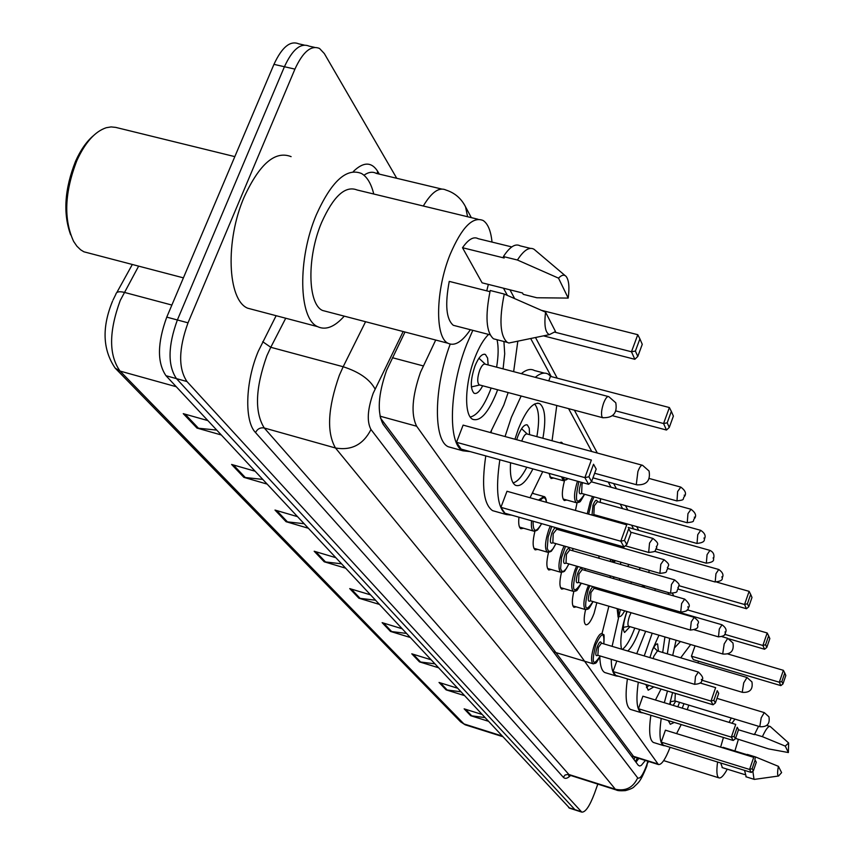 <?xml version="1.0" encoding="UTF-8"?>
<svg xmlns="http://www.w3.org/2000/svg" width="855" height="855" viewBox="0 0 855 855"><rect width="100%" height="100%" fill="white"/><g stroke="black" fill="none" stroke-linecap="round" stroke-linejoin="round"><path stroke-width="1.28" d="M559.341 442.73L561.778 442.42L562.889 443.692M620.944 562.227L620.345 564.364M532.964 492.811L533.392 493.591M596.854 602.689L594.043 613.452C590.933 621.457 588.165 625.208 585.739 624.716C583.741 623.039 583.687 618.005 585.579 609.636M435.708 340.034L420.489 372.267C412.089 396.496 410.806 414.483 416.652 426.228L658.403 764.53C661.535 765.001 665.436 759.261 670.096 747.302M380.347 417.881L633.886 756.867M669.102 594.599L667.947 592.451M633.63 528.967L631.567 525.152M622.632 508.618L620.217 504.151M611.069 487.243L608.279 482.06M591.767 451.526L568.586 408.637M551.272 376.595L530.688 338.516M507.378 295.381L503.488 288.21M553.687 478.041L551.026 478.522L548.995 473.36M566.812 500.047L564.289 500.528C561.671 498.016 561.714 491.465 564.439 480.895M575.447 510.456L577.039 502.868M587.353 537.934L587.246 536.555M599.12 558.294L598.81 555.9M614.424 577.029L612.896 578.386M610.556 577.713L609.978 575.757M523.602 528.251L520.866 528.721C518.91 527.439 518.28 523.591 518.964 517.2M537.752 549.402L535.166 549.872C532.547 547.563 532.473 541.333 534.941 531.179M551.197 569.505L548.75 569.986C546.313 567.87 546.249 561.981 548.536 552.341M564.001 588.625L561.671 589.106C559.405 587.161 559.341 581.592 561.479 572.401M576.206 606.847L573.994 607.339C571.867 605.532 571.803 600.253 573.812 591.5M404.992 332.018L386.588 370.333C378.124 394.572 376.991 412.57 383.158 424.337L638.268 765.268L639.679 766.027L641.336 765.364L645.365 760.458M597.816 784.099L594.449 793.536C589.619 806.254 585.386 812.442 581.763 812.111L186.967 381.533C178.235 368.42 178.588 348.851 188.014 322.827L294.932 69.116C302.894 51.802 311.102 44.92 319.535 48.468L324.323 53.555L396.741 178.278M569.676 808.199L165.988 375.719C157.064 362.584 157.32 343.047 166.757 317.12L273.953 64.36L284.426 66.733C292.41 49.451 300.65 42.6 309.157 46.159C300.65 42.6 292.41 49.451 284.426 66.733L177.37 319.973L284.426 66.733L294.932 69.116M165.988 375.719L176.461 378.626C167.633 365.502 167.933 345.944 177.37 319.973C167.933 345.944 167.633 365.502 176.461 378.626L574.902 809.621L176.461 378.626L186.967 381.533M575.885 810.209L581.763 812.111M638.792 758.406L635.981 762.211M484.721 717.559L470.667 715.688L488.077 721.16M481.728 714.353L464.147 708.848L470.667 715.688M460.663 691.759L446.086 689.857L464.137 695.489M457.265 688.115L439.032 682.45L446.086 689.857M434.597 663.801L419.452 661.866L438.188 667.648M430.717 659.654L411.789 653.819L419.452 661.866M406.232 633.384L390.479 631.428L409.951 637.381M401.818 628.649L382.132 622.654L390.479 631.428M216.689 430.086L196.981 428.077L221.221 434.949M207.829 420.585L183.259 413.66L196.981 428.077M262.656 479.399L243.889 477.368L267.006 484.058M255.004 471.191L231.598 464.447L243.889 477.368M303.985 523.72L286.072 521.7L308.153 528.198M297.348 516.602L275 510.061L286.072 521.7M341.337 563.787L324.216 561.788L345.356 568.094M335.566 557.599L314.18 551.24L324.216 561.788M375.27 600.178L358.865 598.201L379.139 604.325M370.236 594.77L349.727 588.603L358.865 598.201M273.953 64.36C281.947 47.111 290.23 40.281 298.812 43.861L304.177 45.048M70.655 234.858C62.917 213.504 64.563 188.944 75.593 161.178C80.562 150.085 86.451 141.631 93.238 135.827M90.074 253.411L83.886 251.798L80.605 249.778L76.875 246.165L73.626 241.42C63.473 219.265 64.574 192.268 76.929 160.43C85.276 142.347 95.055 131.435 106.277 127.716L111.118 126.914L115.746 127.395L234.826 156.625M344.255 316.147C334.583 327.005 325.68 330.49 317.558 326.631C298.651 318.68 297.38 259.065 316.361 214.723C331.526 181.185 346.574 167.441 361.526 173.512C367.148 176.867 371.23 183.697 373.753 194.01M254.042 309.873L247.597 308.174C227.494 299.934 225.047 240.65 244.241 196.885C259.599 163.786 275.214 150.373 291.106 156.636M470.368 329.709C462.063 341.979 454.593 346.489 447.924 343.229C434.778 337.255 435.59 290.005 450.125 254.448C461.711 227.43 472.719 216.112 483.161 220.515C487.927 223.689 490.877 230.871 492.02 242.083M327.433 311.754L322.538 310.472C307.65 304.081 306.753 257.28 321.598 222.535C333.471 196.137 345.313 185.289 357.134 189.992L478.031 219.265M568.19 298.085L558.529 278.153C561.596 274.925 564.129 274.359 566.128 276.443C568.928 280.066 569.612 287.28 568.19 298.085L536.822 297.754L523.249 294.344L522.533 292.987L482.092 282.823L462.512 247.726C468.433 239.24 473.659 236.226 478.191 238.695L511.782 246.924M462.512 247.726L504.172 258.007L503.413 256.564C509.794 246.774 515.383 243.205 520.171 245.855L530.421 248.367M503.413 256.564L517.425 260.016C523.773 250.194 529.298 246.603 534.001 249.243L565.24 275.695M517.425 260.016L558.529 278.153M489.958 291.662L449.249 281.391C444.867 304.711 446.225 319.343 453.321 325.306L456.474 326.118M488.355 284.405L486.752 290.85M555.494 331.526L549.423 334.626C545.287 332.777 544.004 325.285 545.565 312.15L555.494 331.526M514.336 341.893L508.864 343.026L507.261 342.363C500.047 335.865 499.042 319.759 504.258 294.045L490.214 290.508C485.042 316.179 486.132 332.274 493.485 338.794L496.691 339.627M545.565 312.15L504.258 294.045M508.159 392.563L503.83 405.046L490.385 432.555M470.218 451.611L462.993 450.82C447.593 444.504 449.11 388.17 466.841 344.052L472.815 330.34M452.477 447.924L448.33 446.77C433.25 440.485 433.72 387.743 450.2 344.148M497.61 389.752L496.456 392.894C488.248 412.858 480.35 421.675 472.751 419.335C463.795 415.477 464.799 382.88 474.974 357.465C479.153 346.852 483.695 339.179 488.6 334.423M503.926 341.498L504.707 353.852L503.093 368.868M588.913 476.78L591.585 481.557L596.192 469.085L593.541 464.244L588.913 476.78L584.873 477.624L591.371 460.065L463.121 425.117L456.495 442.291L461.155 449.11L588.646 484.304L584.873 477.624L456.495 442.291M517.82 341.177L513.652 371.647M593.541 464.244L596.192 469.085M637.787 356.45L642.265 344.33L639.903 338.879L635.393 351.063L637.787 356.45L634.838 359.303L631.471 351.768L554.874 332.189M635.393 351.063L631.471 351.768L637.787 334.7L541.664 310.376M634.838 359.303L543.491 335.855M637.787 334.7L639.903 338.879M591.585 481.557L588.646 484.304M491.133 388.031L490.118 390.778C483.716 406.734 477.101 415.477 470.271 417.016M488.152 364.946L487.617 358.085L485.437 354.494C482.135 353.35 478.64 357.187 474.963 365.993C470.432 379.748 470.122 388.822 474.033 393.225C476.62 394.294 479.505 391.814 482.69 385.787M497.054 339.713C498.625 346.884 498.476 356.043 496.605 367.169M608.215 396.506L485.255 364.187C483.492 363.589 481.632 365.641 479.676 370.333C477.272 377.654 477.101 382.495 479.174 384.846L479.794 385.017M727.274 769.179C723.693 775.731 720.883 778.606 718.852 777.826C716.768 776.522 716.34 771.242 717.58 762.008M720.626 747.163L723.437 737.47M788.374 752.55L785.253 746.105L788.631 742.984L788.374 752.55L768.698 748.927L736.315 738.656L735.77 737.694M731.933 723.245L734.958 719.119M738.496 729.785L754.42 734.637L758.556 726.28M754.185 734.167L762.393 736.668C765.802 729.24 768.41 725.852 770.216 726.494L788.631 742.984M762.393 736.668L785.253 746.105M747.174 754.751L722.967 747.302L722.838 747.836M722.411 767.672L720.68 762.97M729.133 722.4L731.228 717.997M738.41 739.297L734.905 750.979M781.609 772.599L778.531 776.019C777.334 775.56 777.291 772.343 778.413 766.347L781.609 772.599M755.008 779.3L754.014 779.29L752.86 771.231M754.869 759.464L755.489 756.932L747.27 754.399L747.046 755.286M778.413 766.347L755.489 756.932M746.223 776.864L744.545 770.366M542.733 471.629L530.047 497.728M511.846 515.18L506.278 514.528C497.525 508.372 495.376 490.118 499.844 459.787M505.049 436.542L511.333 417.422L521.144 396.015M495.676 511.525L492.555 510.638C483.641 504.439 481.376 486.196 485.768 455.907M490.941 432.705L491.475 430.802M514.934 439.246L518.344 428.975C526.114 409.973 533.264 401.54 539.783 403.678C545.116 408.017 546.153 419.549 542.904 438.273M624.481 540.392L626.79 544.507L631.022 532.857L628.735 528.679L624.481 540.392L620.783 541.236L626.747 524.831L506.994 491.272L500.912 507.336L504.931 513.224L624.022 546.986L620.783 541.236L500.912 507.336M535.241 377.322C540.253 373.165 544.582 372.096 548.215 374.127L550.941 376.51M556.765 405.494L552.063 440.752M532.9 468.914C526.349 481.75 520.513 487.2 515.415 485.255C511.397 482.701 509.783 475.198 510.563 462.747M669.262 427.468L673.387 416.107L671.346 411.405L667.199 422.819L669.262 427.468L666.483 430.033L663.576 423.535L669.39 407.557L550.449 376.382L548.75 380.87M521.283 373.656C526.349 369.52 530.741 368.473 534.439 370.514L544.368 373.122M628.735 528.679L631.022 532.857M667.199 422.819L663.576 423.535L615.953 410.934M666.483 430.033L612.469 415.701M669.39 407.557L671.346 411.405M626.79 544.507L624.022 546.986M526.808 467.236C522.01 476.588 517.435 481.803 513.075 482.893M529.555 434.65L529.245 428.259L527.385 424.988C524.468 424.069 521.293 427.799 517.884 436.168L516.677 439.716M534.557 403.966C539.003 408.957 539.772 419.848 536.865 436.627M642.158 465.195L527.193 434.009C525.643 433.528 523.955 435.526 522.138 439.983L521.742 441.095M645.664 631.279L636.729 653.68M618.753 676.305L616.092 675.952C612.939 674.232 611.325 668.685 611.24 659.312M612.105 646.348L620.409 609.583M606.163 672.949L604.816 672.543C601.738 670.897 600.071 665.692 599.825 656.95M602.048 633.427L608.878 606.206M632.048 598.65L632.347 598.04M641.1 586.519L643.772 586.38L645.033 587.663M646.209 602.059L646.134 602.743M616.818 660.99L613.024 671.528L615.653 675.365L713.081 704.787L710.986 701.068L613.024 671.528M624.781 597.185L625.251 595.978M630.734 583.538L631.524 581.956M638.974 569.697L640.481 567.806M655.112 588.753L654.93 590.516M652.846 603.993L652.718 604.645M639.658 629.504C635.725 640.16 631.76 647.331 627.773 651.018M621.521 649.148C619.736 640.769 621.5 628.211 626.833 611.464M649.383 570.36L648.624 572.455M619.223 580.214L620.025 578.643M627.527 566.416L629.045 564.546M713.893 700.266L715.389 702.938L718.702 693.384L717.227 690.68L713.893 700.266L710.986 701.068L715.646 687.634L700.042 682.963M717.227 690.68L718.702 693.384M748.756 606.804L751.994 597.453L750.669 594.396L747.409 603.78L748.756 606.804L746.447 608.728L744.545 604.496L678.827 585.654M747.409 603.78L744.545 604.496L749.119 591.35L716.896 582.17M746.447 608.728L678.154 589.106M749.119 591.35L750.669 594.396M715.389 702.938L713.081 704.787M634.763 628.062C630.552 639.305 626.416 646.412 622.333 649.394M627.11 611.539L626.352 613.505C623.124 623.573 622.536 629.889 624.599 632.465L629.975 626.662M641.25 600.627L641.175 601.3M631.065 612.693L629.515 616.134C627.794 621.5 627.485 624.866 628.575 626.245L628.778 626.298M661.033 689.077L655.454 700.01M643.302 712.942L641.09 712.643C636.783 709.874 635.853 699.732 638.3 682.205M644.221 655.913L652.205 633.202M631.45 709.693L630.37 709.372C625.988 706.572 624.994 696.43 627.399 678.913M649.907 657.613L652.354 649.96L658.981 635.201M669.689 638.354L667.338 653.851M734.082 736.358L735.418 738.741L738.528 729.678L737.213 727.263L734.082 736.358L731.346 737.138L735.728 724.399L642.885 696.194L638.439 708.731L640.78 712.172L733.216 740.473L731.346 737.138L638.439 708.731M666.366 608.61L666.9 608.076M676.07 640.235L672.714 655.443M653.84 686.896L648.176 690.199L645.888 684.492M673.505 609.989L673.28 610.62M655.539 605.468L656.074 604.934M737.213 727.263L738.528 729.678M766.775 647.47L769.831 638.578L768.634 635.842L765.578 644.755L766.775 647.47L764.573 649.255L762.884 645.472L724.623 634.303M765.578 644.755L762.884 645.472L767.181 632.978L687.185 609.797M764.573 649.255L729.123 638.899M767.181 632.978L768.634 635.842M735.418 738.741L733.216 740.473M648.966 685.421L646.455 687.644M658.414 651.2L657.613 643.965C656.095 643.537 654.193 645.995 651.884 651.328M664.933 636.954L662.689 652.472M746.864 677.459L657.431 650.912L653.893 656.127L653.135 658.574M688.809 705.14L687.249 709.671M681.221 724.548L676.594 733.611M665.414 745.849L663.533 745.603C659.782 743.23 659.013 734.167 661.204 718.424M664.314 702.703L667.477 691.022M654.214 742.717L653.338 742.439C649.511 740.045 648.678 730.982 650.837 715.25M752.165 768.698L753.362 770.836L756.301 762.211L755.115 760.042L752.165 768.698L749.579 769.457L753.715 757.338L665.425 730.181L661.225 742.119L663.341 745.207L751.267 772.45L749.579 769.457L661.225 742.119M680.687 657.816L690.68 644.531M698.321 661.139L698.182 662.999M683.968 703.665L682.247 708.154M674.306 722.432L670.277 724.281L668.46 720.647M669.657 704.328L672.575 692.561M695.072 645.824L691.428 656.18L693.373 659.675L780.85 685.614L779.322 682.215L691.428 656.18M674.542 647.823L680.409 641.507M755.115 760.042L756.301 762.211M781.865 681.52L782.945 683.957L785.831 675.493L784.762 673.024L781.865 681.52L779.322 682.215L783.372 670.32L727.915 654M782.945 683.957L780.85 685.614M783.372 670.32L784.762 673.024M753.362 770.836L751.267 772.45M679.554 702.329L677.823 706.807M669.561 720.979L668.685 721.684M670.427 700.705L670.341 704.531M673.195 705.407L675.707 701.164M675.332 693.384L674.926 700.929L670.32 701.773M392.434 357.721L423.257 365.908M634.976 757.209L633.983 759.539M379.973 416.161L416.652 426.228M632.7 756.087L657.698 763.91M403.165 331.537L373.175 393.3C367.49 409.566 366.752 421.633 370.985 429.509L637.68 777.879C639.914 779.311 642.864 775.175 646.54 765.46L647.898 761.249M616.797 790.138L615.354 789.24L335.491 447.999C326.514 432.427 327.786 408.209 339.317 375.356L343.176 366.742L270.779 347.29L266.867 355.776C255.314 388.245 254.448 412.313 264.27 427.992L568.842 774.448L570.37 775.367M570.616 775.453C567.528 778.542 565.102 779.151 563.306 777.27L255.517 432.566C257.451 428.847 260.38 427.318 264.27 427.992L335.491 447.999C351.458 450.756 363.29 444.589 370.985 429.509M569.825 775.196L568.607 775.592L569.793 775.196L616.273 789.977C617.417 790.725 620.463 790.939 625.39 790.629C630.349 789.251 633.309 787.915 634.25 786.611C638.514 782.368 640.203 782.496 646.818 766.112L647.502 762.553M255.517 432.566C244.231 421.077 245.332 381.768 258.285 351.266L276.133 315.698M353.307 171.534C363.343 161.766 371.444 161.659 377.6 171.214L379.321 174.121M188.014 322.827L166.757 317.12M581.133 811.641L568.682 807.622M423.3 206.012C431.625 192.054 439.214 186.743 446.064 190.077C454.796 192.877 461.294 198.467 465.548 206.846L464.821 205.457M441.629 189.019L376.286 173.394C372.63 171.428 368.526 172.037 363.963 175.222M375.067 389.014C369.809 379.331 359.175 371.914 343.176 366.742L365.577 321.715M285.73 318.231L270.779 347.29L262.699 341.701M637.68 777.879C633.128 787.626 625.689 791.409 615.354 789.24L568.372 774.331L565.112 774.983L563.306 777.27M377.151 173.597L377.6 171.214M467.6 216.743L465.548 206.846L471.329 217.651M636.761 759.165L638.044 759.571M138.638 266.129L120.234 300.468C108.799 331.687 108.735 355.22 120.053 371.081L115.19 368.142C102.664 349.727 101.777 327.401 112.529 301.184M112.999 300.094L115.853 294.28C116.344 291.79 119.123 291.149 124.189 292.346L171.876 305.053M502.441 736.561L465.152 724.794L460.589 721.823L465.815 724.997M176.258 386.727L120.053 371.081L463.934 723.929L501.8 735.888M360.222 598.479L351.287 589.074M325.627 562.066L315.794 551.721M287.558 521.999L276.689 510.553M245.438 477.667L233.362 464.96M198.606 428.376L185.118 414.183M391.782 631.695L383.628 623.113M420.703 662.133L413.221 654.267M447.293 690.124L440.411 682.878M471.832 715.945L465.483 709.265M479.174 384.846L602.593 417.689C613.11 418.116 617.513 413.147 615.782 402.801L608.771 396.645C607.253 396.111 605.543 398.248 603.63 403.058C601.535 409.299 601.001 413.959 602.038 417.026L603.149 417.828M594.653 473.264L636.783 484.817C646.562 485.255 650.666 480.649 649.063 471.03L642.575 465.302C641.229 464.885 639.679 466.958 637.905 471.511L636.323 484.283L637.189 484.924M722.721 653.765L722.967 654.043C730.907 654.492 734.231 650.805 732.938 642.981L727.733 638.332L724.206 643.89L722.721 653.765M742.268 692.112L742.482 692.358C750.006 692.796 753.148 689.312 751.93 681.905L747.003 677.491L743.722 682.867L742.268 692.112M759.806 726.504L759.977 726.707C767.127 727.145 770.109 723.854 768.944 716.8L764.285 712.61L761.207 717.805L759.806 726.504M538.49 500.1L543.855 496.509C545.255 496.595 546.142 498.54 546.505 502.345M546.377 502.313C545.65 496.979 543.577 496.402 540.146 500.56M649.543 543.085L652.899 538.415C661.31 545.02 655.903 544.304 656.79 547.756C653.754 550.78 658.553 551.454 648.667 552.448L649.543 543.085M656.693 547.435L656.287 546.655L656.693 547.435M534.236 531.222L533.338 531.03C531.596 529.886 531.008 526.466 531.564 520.77M533.082 521.208C533.018 532.376 535.861 533.178 541.6 523.623M648.913 552.522L625.315 545.832M548.141 552.341L547.339 552.159C544.507 548.878 544.998 541.365 548.825 529.619L550.289 526.082M559.736 530.1L559.897 528.807M551.764 526.498L548.162 536.951L547.243 548.376L548.461 551.144L550.577 551.197L553.206 548.525L555.889 543.63M552.875 542.775C549.925 544.357 549.594 541.097 551.87 532.996C554.126 527.749 555.75 526.498 556.723 529.245L553.196 533.691L552.854 542.765M660.797 564.3L664.036 559.694C671.977 566.117 667.157 564.717 667.819 568.778C664.891 571.706 669.497 572.433 659.9 573.363L660.797 564.3M667.734 568.479L667.349 567.741L667.734 568.479M660.124 573.427L552.672 542.711M547.542 568.447L560.645 572.241C557.973 569.109 558.486 561.831 562.195 550.406L564.086 545.971M572.658 550.716L572.914 548.504M565.529 546.388L561.553 557.524L560.602 568.596L561.756 571.258L563.766 571.279L566.277 568.671L568.874 563.905M674.413 579.829L569.804 549.904L566.416 554.297L566.021 563.082C563.189 564.642 562.9 561.489 565.123 553.623C567.325 548.472 568.874 547.221 569.793 549.893M671.474 584.435L674.616 579.893C682.376 586.316 677.63 584.692 678.293 588.742C675.397 591.617 680.024 592.248 670.566 593.21L671.474 584.435M678.207 588.464L677.844 587.759L678.207 588.464M670.769 593.274L565.786 563.018M573.951 591.5L573.31 591.35C570.777 588.347 571.311 581.293 574.913 570.178L576.601 566.128M585.226 568.618L585.002 570.349L585.173 568.607M577.991 566.534L576.163 570.819C571.45 590.944 573.139 595.069 581.229 583.196M578.504 582.405C575.821 583.944 575.554 580.887 577.723 573.245C579.861 568.18 581.368 566.951 582.223 569.537M684.481 599.034L582.266 569.558L578.974 573.887L578.546 582.415M681.617 603.566L684.663 599.088C689.226 603.224 690.423 606.099 688.243 607.713C688.67 610.235 686.159 611.688 680.708 612.084L681.617 603.566M688.168 607.456L687.815 606.783L688.168 607.456M680.89 612.137L578.333 582.351M585.942 609.69L585.365 609.54C582.96 606.676 583.516 599.825 587.022 588.999L588.529 585.312M596.672 589.01L596.843 587.727M589.875 585.707L588.24 589.619C583.623 609.188 585.205 613.174 593.017 601.567M590.42 600.808C587.845 602.326 587.62 599.366 589.726 591.927C591.81 586.958 593.263 585.728 594.065 588.251M694.057 617.31L594.129 588.272L590.944 592.558L590.474 600.83M691.278 621.788L694.228 617.363C701.645 623.594 697.071 621.927 697.712 625.774C698.417 628.104 695.97 629.526 690.359 630.05L691.278 621.788M697.648 625.529L697.317 624.898L697.648 625.529M690.53 630.092L590.281 600.766M593.37 663.854L592.9 663.726C590.687 661.097 591.254 654.577 594.61 644.189C597.538 636.633 600.103 633.074 602.315 633.534C603.587 636.868 604.624 629.708 603.854 643.879M603.812 643.868C604.464 631.663 601.792 631.963 595.785 644.788C591.307 663.48 592.782 667.221 600.199 656.009M597.773 655.283C595.369 656.758 595.176 653.957 597.207 646.861C599.248 641.934 600.638 640.694 601.386 643.142M698.214 672.009L601.46 643.174L598.382 647.449L597.859 655.304M694.72 684.353L695.5 676.465L698.353 672.051C702.65 676.048 703.772 678.752 701.709 680.174L742.482 692.358M701.645 679.971L701.324 679.394L701.645 679.971M564.204 480.895L563.295 480.692L561.532 476.823M563.263 477.293C564.086 480.446 565.647 480.884 567.955 478.586M676.989 500.955L677.63 491.54L680.804 487.104C685.272 490.407 686.554 493.463 684.641 496.274C681.745 499.128 686.383 499.886 676.722 500.88L592.953 477.849M684.192 495.12L684.566 495.932L684.192 495.12M577.093 502.868L576.27 502.687C573.609 499.63 574.004 492.48 577.456 481.215M578.867 481.6C574.325 502.345 576.217 506.555 584.531 494.243M581.624 493.442C578.76 495.002 578.461 491.753 580.716 483.695L581.293 482.273M582.736 482.669L582.009 484.39L581.646 493.442M687.26 522.758L687.944 513.663L691.022 509.27C695.382 512.551 696.622 515.522 694.752 518.194C691.898 521.005 696.536 521.668 687.025 522.694L581.443 493.388M694.324 517.115L694.677 517.884L694.324 517.115M587.257 513.77L590.228 501.821L592.59 496.477M594.033 496.883L591.489 502.494L588.646 514.154M596.17 516.27L596.576 515.351M592.013 515.105L593.007 505.145C595.101 500.207 596.576 499.021 597.442 501.596M700.512 530.282L597.485 501.629L594.268 505.818L593.862 514.582M697.028 543.491L697.744 534.674L700.715 530.335C704.894 533.146 706.112 536.042 704.36 539.035C704.819 541.504 702.308 542.968 696.814 543.427L593.637 514.528M703.954 538.009L704.285 538.746L703.954 538.009M593.819 514.571L592.846 515.33M600.21 502.377L600.531 498.689M599.109 541.268L598.895 539.868M600.456 540.307L600.894 541.771M603.427 542.498L604.56 541.471M706.326 563.21L707.064 554.671L709.949 550.385C713.519 552.138 714.695 554.959 713.498 558.86C714.235 561.136 711.788 562.569 706.134 563.156L656.223 549.06M713.113 557.898L713.433 558.593L713.113 557.898M603.716 518.376L604.164 517.478M611.87 520.663L611.945 519.658M605.554 517.863L605.094 518.761M610.823 561.639L610.214 559.159M612.287 545.009L612.682 543.769M613.965 544.133L613.569 545.372M611.742 559.598L613.12 561.853L615.461 560.656M615.557 545.939L615.995 544.71M617.289 545.073L616.84 546.302M715.186 581.999L715.945 573.716L718.745 569.483C722.742 572.273 723.896 575.03 722.197 577.756C722.913 580 720.519 581.4 715.015 581.956L667.905 568.532M721.834 576.836L722.144 577.499L721.834 576.836M618.112 617.235L617.16 608.632M618.432 609.006C617.973 618.4 620.067 619.009 624.695 610.833M624.075 596.972L625.016 595.914M626.191 596.245L626.362 596.982M721.866 624.738L626.459 597.025L625.518 597.399M718.499 636.879L719.29 629.002L722.005 624.781C725.884 627.602 726.996 630.263 725.329 632.764C725.788 635.073 723.469 636.43 718.35 636.836L694.292 629.793M724.976 631.941L725.275 632.55L724.976 631.941M620.591 595.967L621.093 594.77M628.714 597.677L628.81 597.014M622.355 595.133L621.842 596.33M561.778 442.42L560.955 442.195M637.381 757.958L635.436 761.484M633.448 756.728L658.403 764.53M314.597 47.367L309.157 46.159M673.836 595.967L672.49 593.456M638.738 530.41L636.697 526.584M627.859 510.072L625.465 505.604M616.423 488.718L613.655 483.545M597.324 453.032L574.389 410.186M557.246 378.166L535.497 337.511M514.614 298.502L509.965 289.834M647.94 762.681L648.336 761.388M116.804 292.57L132.322 264.473M460.589 721.823L115.585 368.548M569.334 808.093L575.543 810.102M183.408 277.854L83.886 251.798M317.558 326.631L247.597 308.174M447.924 343.229L322.538 310.472M490.065 334.797L453.321 325.306M549.423 334.626L508.864 343.026M507.261 342.363L493.485 338.794M462.993 450.82L448.33 446.77M485.437 354.494L484.219 354.173M479.602 384.996L471.383 386.941M485.341 364.209L478.95 358.224M718.852 777.826L663.672 760.619M769.821 726.376L766.764 725.446M744.748 774.598L722.069 767.566M778.531 776.019L754.345 779.397M754.014 779.29L745.87 776.757M506.278 514.528L492.555 510.638M539.783 403.678L537.645 403.111M527.385 424.988L526.466 424.743M527.268 434.03L521.603 428.686M616.092 675.952L604.816 672.543M643.772 586.38L642.853 586.113M628.767 626.298L623.359 627.356M628.575 626.245L722.967 654.043M721.962 636.644L727.562 638.279M641.09 712.643L630.37 709.372M657.474 650.922L653.786 647.374M663.533 745.603L653.338 742.439M674.787 700.886L759.977 726.707M716.971 698.375L764.167 712.578M652.654 538.351L630.68 532.163M543.117 496.306L532.644 493.378M541.664 523.634C535.155 534.268 538.148 528.251 536.256 530.709L533.338 531.03L519.53 527.097M559.961 528.828L559.79 530.111M663.811 559.63L556.712 529.245M555.942 543.652C548.899 556.039 551.924 549.231 550.128 551.838L547.339 552.159L533.894 548.29M572.978 548.515L572.711 550.727M560.645 572.241L563.327 571.899C565.08 569.334 562.13 575.992 568.928 563.926M581.282 583.206C574.678 595.016 577.467 588.593 575.821 591.04L573.31 591.35L560.517 587.609M596.897 587.748L596.715 589.031M593.06 601.578C586.776 612.96 589.33 606.922 587.759 609.241L585.365 609.54L572.893 605.874M597.645 655.219L694.581 684.31C699.764 683.947 702.137 682.568 701.709 680.174M600.242 656.02C594.118 667.124 596.726 661.107 595.166 663.427L592.9 663.726L553.377 651.82M549.754 476.951L563.295 480.692L568.115 478.64M680.548 487.029L649.244 478.49M563.082 498.999L576.27 502.687L578.995 502.345C580.684 499.844 577.916 506.352 584.585 494.254M690.787 509.206L591.329 481.803M596.224 516.281L596.63 515.362M600.253 502.398L600.605 498.7M603.683 542.572L604.688 541.504M709.757 550.331L628.168 527.439M611.934 520.684L612.009 519.669M613.516 562.408L615.6 560.698M718.574 569.441L654.428 551.283"/></g></svg>

